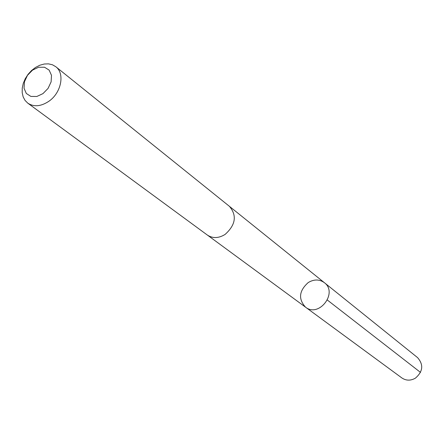 <?xml version="1.0" encoding="UTF-8"?>
<svg xmlns="http://www.w3.org/2000/svg" width="444" height="444" viewBox="0 0 444 444"><rect width="100%" height="100%" fill="white"/><g stroke="black" fill="none" stroke-linecap="round" stroke-linejoin="round"><path stroke-width="0.67" d="M308.258 282.534C314.063 279.121 319.441 279.176 324.386 282.689C338.239 292.79 318.875 317.976 305.555 307.187C298.113 299.028 299.012 290.809 308.258 282.534M401.903 377.966C406.138 380.769 410.617 380.841 415.351 378.188C423.015 371.567 423.748 364.702 417.554 357.598L324.386 282.689C338.239 292.79 318.875 317.976 305.555 307.187L401.903 377.966M27.794 103.163L207.348 235.054C212.726 238.572 218.637 238.367 225.08 234.438C235.675 224.892 237.124 215.523 229.426 206.332L55.805 66.728L52.431 64.774L48.501 63.858L44.228 64.019L39.821 65.235L35.514 67.449L31.518 70.546L28.039 74.364L25.241 78.71L23.282 83.367L22.244 88.101L22.2 92.674L23.149 96.842L25.042 100.405L27.794 103.163C33.927 107.121 40.942 106.499 48.846 101.288C61.289 92.874 65.096 73.476 55.805 66.728M42.957 93.623L48.069 88.395L51.116 81.857L51.493 75.325L49.134 70.108L44.528 67.233L38.606 67.249L32.534 70.124L27.495 75.297L24.464 81.752L24.037 88.234L26.318 93.473L30.875 96.426L36.813 96.487L42.957 93.623M327.4 300.083L420.507 372.405M207.692 235.298L305.555 307.187M229.748 206.599L324.386 282.689"/></g></svg>
